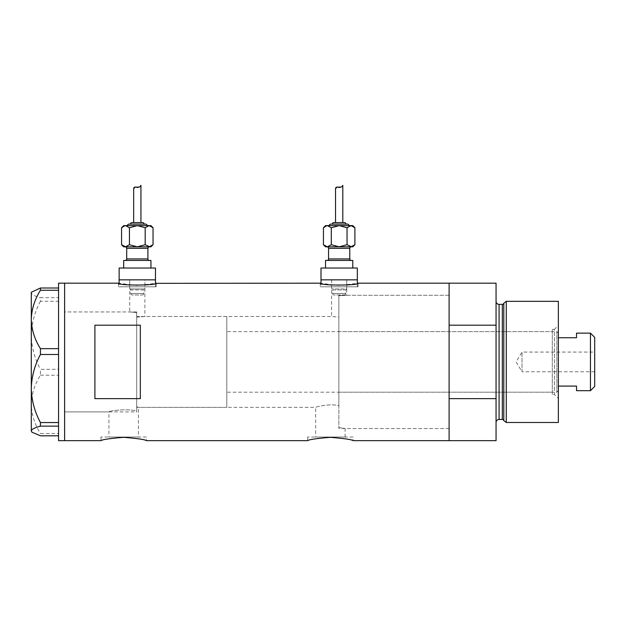 <?xml version="1.0" encoding="UTF-8"?>
<svg xmlns="http://www.w3.org/2000/svg" width="626" height="626" viewBox="0 0 626 626"><rect width="100%" height="100%" fill="white"/><g stroke="black" fill="none" stroke-linecap="round" stroke-linejoin="round"><path stroke-width="0.47" stroke-dasharray="3.13 2.35" d="M345.122 437.026L345.122 428.544L449.108 428.544L449.108 295.284L346.741 295.284L338.862 295.715L338.862 427.448L345.122 428.544L338.862 427.448L338.862 405.718C329.761 403.183 315.097 407.127 315.653 407.346L138.409 407.346L136.703 406.822L138.409 407.346L138.409 437.026L108.94 437.026L108.94 411.885L64.619 411.885L64.619 311.944L129.731 311.944L136.703 312.515L129.731 311.944L129.731 279.838L144.88 279.838L144.88 316.482L136.703 317.116L136.703 312.515L136.703 411.407C130.591 408.066 108.055 410.867 108.94 411.885C108.071 410.867 130.568 408.066 136.703 411.407L136.703 312.515L136.703 411.407L136.703 317.116L144.88 316.482L331.6 316.482L338.862 317.116L338.862 295.715L346.741 295.284L346.741 279.838L331.6 279.838L346.741 279.838L346.741 288.922L331.6 288.922L346.741 288.922L345.74 289.924L332.594 289.924L331.6 288.922L331.6 279.838L346.741 279.838L331.6 279.838L331.6 316.482L338.862 317.116L338.862 405.718L338.862 295.715L338.862 405.718C329.785 403.183 315.081 407.127 315.653 407.346L315.653 437.026L345.122 437.026L315.653 437.026M144.88 279.838L129.731 279.838L144.88 279.838L144.88 288.922L129.731 288.922L144.88 288.922L143.878 289.924L130.732 289.924L129.731 288.922L129.731 279.838L144.88 279.838M155.475 286.802L155.475 283.343L137.305 285.479L119.136 283.343L119.136 286.802L155.475 286.802L119.136 286.802M357.336 286.802L357.336 283.343L339.167 285.479L320.997 283.343L320.997 286.802L357.336 286.802L320.997 286.802M118.377 286.802L156.234 286.802L118.377 286.802L118.377 283.171M156.234 286.802L156.234 283.171M320.238 286.802L358.095 286.802L320.238 286.802L320.238 283.171M358.095 286.802L358.095 283.171M108.94 437.026L138.409 437.026M146.39 437.026L100.958 437.026L146.39 437.026L146.39 440.657M100.958 437.026L100.958 440.657M353.103 437.026L307.671 437.026L353.103 437.026L353.103 440.657M307.671 437.026L307.671 440.657M136.703 311.944L64.619 311.944L64.619 411.885L64.619 311.944L64.619 411.885L136.703 411.885L136.703 311.944L136.703 411.885M496.058 283.171L496.058 325.191L449.108 325.191L449.108 440.657L449.108 398.637L496.058 398.637L496.058 440.657M64.619 283.171L64.619 440.657L64.619 283.171M140.334 325.191L140.334 398.637L94.902 398.637L94.902 325.191L140.334 325.191L140.334 398.637L140.334 325.191M449.108 295.284L449.108 428.544L449.108 295.284L449.108 428.544L338.862 428.544L338.862 295.284L449.108 295.284M94.902 325.191L94.902 398.637L94.902 325.191M357.336 279.838L320.997 279.838L357.336 279.838M155.475 279.838L119.136 279.838L155.475 279.838M58.554 298.907L58.554 297.694L40.432 297.694L40.432 301.278L58.554 301.278L58.554 369.254L58.554 283.171M58.554 297.686L58.554 288.774M58.554 289.502L58.554 350.623M58.554 352.508L58.554 423.763M58.554 440.657L58.554 433.482L40.432 433.568L40.432 435.806M58.554 424.921L58.554 435.047M40.432 375.177L58.554 375.256L58.554 369.254L40.432 369.348L40.432 375.177C34.688 384.309 31.636 394.044 31.3 404.373C31.597 414.553 34.649 424.287 40.432 433.568M58.554 375.177L58.554 373.206M58.554 301.278L58.554 300.065M58.554 434.327L58.554 433.568M31.91 291.646L31.3 292.858C31.597 294.549 34.649 296.161 40.432 297.694M40.432 301.278C34.657 312.061 31.605 323.407 31.3 335.317C31.613 347.266 34.665 358.612 40.432 369.348M58.554 375.256L58.554 433.482L58.554 375.256M58.554 371.32L58.554 369.348M31.3 292.256L31.3 431.572M552.296 394.474L552.296 329.354L552.296 394.474L554.417 394.474L554.417 329.354L558.353 325.418L558.353 398.41L558.353 325.418M552.296 329.354L554.417 329.354L554.417 394.474L558.353 398.41M338.862 331.623L338.862 392.197L338.862 331.623L552.296 331.623L552.296 392.197L552.296 331.623M338.862 392.197L552.296 392.197M503.789 303.25L503.789 420.578M496.058 301.341L496.058 422.487L496.058 301.341M496.058 325.191L496.058 398.637M558.353 422.487L558.353 301.341M506.27 422.487L506.27 301.341M338.862 295.284L338.862 428.544M594.7 371.758L522.014 371.758L522.014 352.07L516.098 361.914L522.014 371.758L522.014 352.07L594.7 352.07L594.7 371.758L594.7 352.07M558.353 390.687L558.353 333.142L558.353 390.687L556.843 392.197L556.843 331.623L226.8 331.623L226.8 392.197L226.8 331.623M558.353 333.142L556.843 331.623L556.843 392.197L226.8 392.197M226.8 407.346L226.8 316.482L226.8 407.346L136.703 407.346L136.703 316.482L136.703 407.346M226.8 316.482L136.703 316.482M590.459 333.142L590.459 390.687M576.53 390.687L576.53 386.093L558.353 386.093M576.53 333.142L576.53 337.735L558.353 337.735M594.7 386.445L594.7 337.383M142.36 294.979A1.518 1.518 0 0 0 143.878 293.461L143.878 289.924L130.732 289.924L130.732 293.461L143.878 293.461L130.732 293.461A1.518 1.518 0 0 0 132.25 294.979L142.36 294.979L132.25 294.979M150.936 246.824L123.674 246.824M125.192 260.455L149.418 260.455L125.192 260.455M127.461 225.618L147.149 225.618L127.461 225.618M130.49 224.108L144.121 224.108L130.49 224.108M133.667 222.59L140.936 222.59L133.667 222.59M123.674 268.022L150.936 268.022L123.674 268.022M155.475 268.022L119.136 268.022M150.936 260.455L123.674 260.455M121.569 244.711L123.494 246.245M124.957 246.777L129.433 244.711L137.305 246.824L145.177 244.711L149.105 246.824L153.041 244.711M135.2 187.01L139.934 186.704M142.603 222.59L132.008 222.59M145.631 224.108L128.979 224.108M150.936 225.618L123.674 225.618M149.105 225.618L145.177 227.731L137.305 225.618L129.433 227.731L125.505 225.618L121.569 227.731M153.041 227.731L151.116 226.205M129.433 227.731L129.433 244.711M145.177 227.731L145.177 244.711M344.23 294.979A1.518 1.518 0 0 0 345.74 293.461L345.74 289.924L332.594 289.924L332.594 293.461L345.74 293.461L332.594 293.461A1.518 1.518 0 0 0 334.112 294.979L344.23 294.979L334.112 294.979M350.967 246.824L325.536 246.824M327.054 260.455L351.28 260.455L327.054 260.455M329.323 225.618L349.011 225.618L329.323 225.618M332.351 224.108L345.982 224.108L332.351 224.108M335.536 222.59L342.805 222.59L335.536 222.59M325.536 268.022L352.798 268.022L325.536 268.022M339.167 246.824L327.367 246.824L331.303 244.711L339.167 246.824L347.039 244.711L350.975 246.824L339.167 246.824M352.798 246.824L350.975 246.824L354.903 244.711M357.336 268.022L320.997 268.022M352.798 260.455L325.536 260.455M323.431 244.711L325.356 246.245M326.819 246.777L327.367 246.824M337.062 187.01L341.804 186.704M344.472 222.59L333.869 222.59M347.5 224.108L330.841 224.108M352.798 225.618L325.536 225.618M351.515 225.665L347.039 227.731L339.167 225.618L331.303 227.731L327.367 225.618L323.431 227.731M354.903 227.731L352.978 226.205M331.303 227.731L331.303 244.711M347.039 227.731L347.039 244.711M502.326 304.369L502.326 419.459M499.086 419.459L499.086 304.369M126.702 248.334L147.908 248.334M147.908 258.937L126.702 258.937M328.564 248.334L349.77 248.334M349.77 258.937L328.564 258.937"/><path stroke-width="0.94" d="M156.234 283.171C157.408 285.667 117.195 285.667 118.377 283.171L119.136 283.343L119.136 279.838L155.475 279.838L155.475 268.022L119.136 268.022L119.136 279.838L155.475 279.838L155.475 283.343L320.238 283.171C319.064 285.667 359.269 285.667 358.095 283.171L357.336 283.343L357.336 279.838L320.997 279.838L320.997 283.343L320.238 283.171M100.958 440.657C102.296 439.562 109.871 438.45 123.674 437.316C137.47 438.45 145.044 439.562 146.39 440.657C145.044 439.562 137.477 438.45 123.682 437.316C109.871 438.45 102.296 439.562 100.958 440.657L64.619 440.657L64.619 283.171L64.619 440.657L58.554 440.657L58.554 426.126L40.432 426.126L40.432 422.55C34.657 411.767 31.605 400.421 31.3 388.511C31.613 376.562 34.665 365.216 40.432 354.48L40.432 348.651C34.688 339.519 31.636 329.785 31.3 319.456C31.597 309.275 34.649 299.541 40.432 290.261L40.432 288.015L31.3 292.256L31.3 430.97C31.597 429.279 34.649 427.668 40.432 426.126M307.671 440.657C309.009 439.562 316.576 438.45 330.379 437.316C344.183 438.45 351.757 439.562 353.103 440.657C351.757 439.562 344.183 438.45 330.395 437.316C316.576 438.45 309.001 439.562 307.671 440.657L146.39 440.657M140.334 398.637L140.334 325.191L94.902 325.191L94.902 398.637L140.334 398.637M353.103 440.657L449.108 440.657L449.108 398.637L496.058 398.637L496.058 440.657L449.108 440.657L449.108 283.171L358.095 283.171M118.377 283.171L58.554 283.171L58.554 290.261L40.432 290.261M58.554 290.261L58.554 354.48L40.432 354.48M58.554 354.48L58.554 426.126M40.432 348.651L58.554 348.651M40.432 288.015L58.554 288.015M58.554 435.806L40.432 435.806L31.91 432.183L31.3 430.97L31.91 432.183M40.432 422.55L58.554 422.55M503.789 420.578L503.789 303.25L506.27 301.341L506.27 422.487L503.789 420.578A1.518 1.518 0 0 0 502.326 419.459L499.086 419.459A3.028 3.028 0 0 0 496.058 422.487M503.789 303.25A1.518 1.518 0 0 1 502.326 304.369L499.086 304.369A3.028 3.028 0 0 1 496.058 301.341M506.27 301.341L558.353 301.341L558.353 422.487L506.27 422.487M496.058 283.171L496.058 325.191L449.108 325.191L449.108 283.171L496.058 283.171M496.058 398.637L496.058 325.191M590.459 333.142L594.7 337.383L594.7 386.445L590.459 390.687L590.459 333.142L576.53 333.142L576.53 337.735L558.353 337.735M590.459 390.687L576.53 390.687L576.53 386.093L558.353 386.093M125.192 246.824A1.518 1.518 0 0 1 126.702 248.334L126.702 258.937A1.518 1.518 0 0 1 125.192 260.455M149.418 246.824A1.518 1.518 0 0 0 147.908 248.334L147.908 258.937A1.518 1.518 0 0 0 149.418 260.455M149.105 246.824L125.505 246.824L150.936 246.824L153.041 244.711L149.105 246.824L137.305 246.824L129.433 244.711L125.505 246.824L137.305 246.824L145.177 244.711L149.653 246.777M147.149 225.618A1.518 1.518 0 0 0 145.631 224.108L128.979 224.108A1.518 1.518 0 0 0 127.461 225.618M144.121 224.108A1.518 1.518 0 0 0 142.603 222.59L132.008 222.59A1.518 1.518 0 0 0 130.49 224.108M124.957 225.665L121.569 227.731L123.674 225.618L150.936 225.618L153.041 227.731L153.041 244.711M139.934 186.704L140.936 185.343C140.803 186.462 139.606 187.174 137.36 187.464C134.997 186.728 133.768 187.151 133.667 188.716L133.667 222.59M140.936 185.343L140.936 222.59M123.674 268.022L123.674 260.455L150.936 260.455L150.936 268.022M121.569 244.711L123.674 246.824L125.505 246.824L121.569 244.711L121.569 227.731M123.494 246.245L124.957 246.777M133.667 188.716L135.2 187.01M125.505 225.618L129.433 227.731L137.305 225.618L145.177 227.731L149.105 225.618L153.041 227.731M151.116 226.205L149.105 225.618M145.177 227.731L145.177 244.711M129.433 227.731L129.433 244.711M327.054 246.824A1.518 1.518 0 0 1 328.564 248.334L328.564 258.937A1.518 1.518 0 0 1 327.054 260.455M351.28 246.824A1.518 1.518 0 0 0 349.77 248.334L349.77 258.937A1.518 1.518 0 0 0 351.28 260.455M349.011 225.618A1.518 1.518 0 0 0 347.5 224.108L330.841 224.108A1.518 1.518 0 0 0 329.323 225.618M345.982 224.108A1.518 1.518 0 0 0 344.472 222.59L333.869 222.59A1.518 1.518 0 0 0 332.351 224.108M326.819 225.665L323.431 227.731L325.536 225.618L352.798 225.618L354.903 227.731L354.903 244.711L350.975 246.824L352.798 246.824L354.903 244.711M341.804 186.704L342.805 185.343C342.665 186.462 341.467 187.174 339.222 187.464C336.858 186.728 335.63 187.151 335.536 188.716L335.536 222.59M342.805 185.343L342.805 222.59M325.536 268.022L325.536 260.455L352.798 260.455L352.798 268.022M320.997 268.022L357.336 268.022L357.336 279.838L320.997 279.838L320.997 268.022M327.367 246.824L339.167 246.824L331.303 244.711L327.367 246.824L323.431 244.711L325.536 246.824L350.967 246.824M350.975 246.824L339.167 246.824L347.039 244.711L351.515 246.777M325.356 246.245L326.819 246.777M335.536 188.716L337.062 187.01M327.367 225.618L331.303 227.731L339.167 225.618L347.039 227.731L350.975 225.618L354.903 227.731M352.978 226.205L351.515 225.665M347.039 227.731L347.039 244.711M331.303 227.731L331.303 244.711M323.431 227.731L323.431 244.711M502.326 419.459L502.326 304.369M499.086 304.369L499.086 419.459M147.908 248.334L126.702 248.334M126.702 258.937L147.908 258.937M349.77 248.334L328.564 248.334M328.564 258.937L349.77 258.937"/></g></svg>
